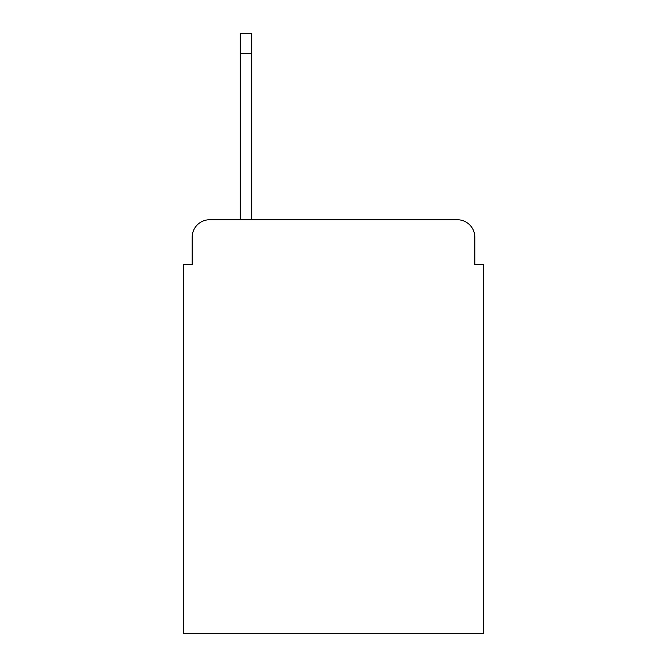 <?xml version="1.0" encoding="UTF-8"?>
<svg xmlns="http://www.w3.org/2000/svg" width="667" height="667" viewBox="0 0 667 667"><rect width="100%" height="100%" fill="white"/><g stroke="black" fill="none" stroke-linecap="round" stroke-linejoin="round"><path stroke-width="1" d="M192.179 237.244L192.179 264.365L192.179 237.244A17.5 17.5 0 0 1 209.68 219.743L240.303 219.743L240.303 33.35L251.684 33.35L251.684 219.743L457.32 219.743L209.68 219.743M474.821 264.365L474.821 237.244L474.821 264.365L483.575 264.365L483.575 633.65L183.425 633.65L183.425 264.365L192.179 264.365M474.821 237.244A17.5 17.5 0 0 0 457.32 219.743M240.303 53.477L251.684 53.477"/></g></svg>
